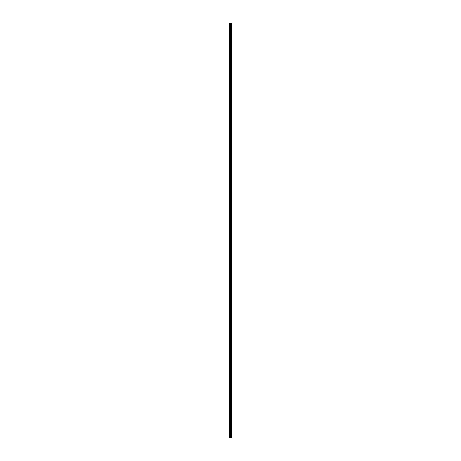 <?xml version="1.0" encoding="UTF-8"?>
<svg xmlns="http://www.w3.org/2000/svg" width="461" height="461" viewBox="0 0 461 461"><rect width="100%" height="100%" fill="white"/><g stroke="black" fill="none" stroke-linecap="round" stroke-linejoin="round"><path stroke-width="0.69" d="M231.791 23.05L231.854 437.95L231.791 23.05L229.146 23.05L229.146 437.95L229.301 23.05M229.301 437.95L231.791 437.95M231.174 23.05L231.174 437.95L231.151 23.05M231.739 437.95L231.739 23.05M230.886 437.95L230.886 23.05M230.828 437.95L230.828 23.05M231.497 437.95L231.497 23.05M231.474 437.95L231.474 23.05M231.451 437.95L231.451 23.05M231.393 437.95L231.393 23.05M231.232 437.95L231.232 23.05M231.128 437.95L231.128 23.05M230.719 437.95L230.719 23.05M230.609 437.95L230.609 23.05M230.367 437.95L230.367 23.05M230.258 437.95L230.258 23.05M229.82 437.95L229.82 23.05M229.711 437.95L229.711 23.05"/></g></svg>
